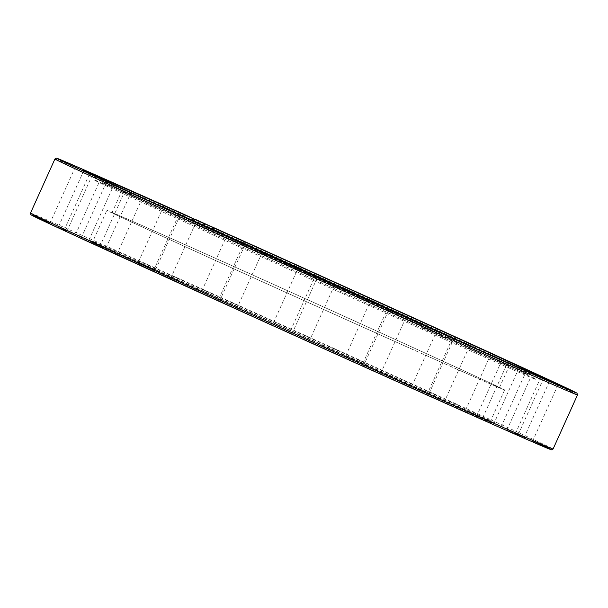 <?xml version="1.0" encoding="UTF-8"?>
<svg xmlns="http://www.w3.org/2000/svg" width="608" height="608" viewBox="0 0 608 608"><rect width="100%" height="100%" fill="white"/><g stroke="black" fill="none" stroke-linecap="round" stroke-linejoin="round"><path stroke-width="0.46" stroke-dasharray="3.04 2.28" d="M402.952 345.124A218.188 1.14 -155.7 0 1 106.886 210.353A218.188 1.14 -155.7 0 1 306.212 299.098A218.188 1.14 -155.7 0 1 504.602 389.926A218.188 1.14 -155.7 0 1 402.952 345.124M112.48 252.571L99.742 246.772L112.48 252.571M168.12 277.993L153.277 271.259L168.12 277.993M235.805 308.735L219.48 301.34L235.805 308.735M308.917 341.78L291.863 334.081L308.917 341.78M380.296 373.905L363.348 366.267L380.296 373.905M442.958 401.956L426.938 394.752L442.958 401.956M490.762 423.191L476.398 416.746L490.762 423.191M519.034 435.526L506.897 430.099L519.034 435.526M525.008 437.76L515.447 433.496L525.008 437.76M508.09 429.674L518.32 434.348L508.09 429.674M469.954 412.057L482.691 417.856L469.954 412.057M414.314 386.635L429.149 393.376L414.314 386.635M346.628 355.9L362.953 363.295L346.628 355.9M273.516 322.848L290.563 330.554L273.516 322.848M202.137 290.73L219.078 298.368L202.137 290.73M139.475 262.679L155.496 269.884L139.475 262.679M91.671 241.444L106.028 247.889L91.671 241.444M63.399 229.11L75.529 234.536L63.399 229.11M57.426 226.875L66.986 231.131L57.426 226.875M74.336 234.954L64.114 230.288L74.336 234.954M400.436 343.961A212.542 1.11 -155.7 0 1 112.032 212.678A212.542 1.11 -155.7 0 1 306.204 299.128A212.542 1.11 -155.7 0 1 499.457 387.6A212.542 1.11 -155.7 0 1 400.436 343.961M410.088 322.597A212.542 1.11 -155.7 0 1 121.676 191.307A212.542 1.11 -155.7 0 1 315.848 277.757A212.542 1.11 -155.7 0 1 509.101 366.236A212.542 1.11 -155.7 0 1 410.088 322.597M211.538 228.851L207.708 228.319L204.942 225.895M184.695 214.632L184.771 216.205L187.826 219.123L191.74 219.632L194.742 219.131M507.422 365.925A242.06 1.269 -155.7 0 1 535.564 379.293A242.06 1.269 -155.7 0 1 535.58 379.324A242.06 1.269 -155.7 0 1 314.442 280.866A242.06 1.269 -155.7 0 1 94.354 180.105A242.06 1.269 -155.7 0 1 94.384 180.097A242.06 1.269 -155.7 0 1 261.03 254.007A242.06 1.269 -155.7 0 1 507.422 365.925M419.573 323.327L421.739 327.028L423.396 328.13L426.998 328.677L429.468 327.902M475.828 348.452A234.574 1.231 -155.7 0 1 502.596 360.78A234.574 1.231 -155.7 0 1 529.864 373.73A234.574 1.231 -155.7 0 1 529.88 373.76A234.574 1.231 -155.7 0 1 315.582 278.35A234.574 1.231 -155.7 0 1 102.296 180.698A234.574 1.231 -155.7 0 1 102.326 180.69A234.574 1.231 -155.7 0 1 157.024 204.508M501.402 362.102A233.958 1.224 -155.7 0 1 528.618 375.052A233.958 1.224 -155.7 0 1 314.883 279.893A233.958 1.224 -155.7 0 1 102.159 182.499A233.958 1.224 -155.7 0 1 261.577 253.171A233.958 1.224 -155.7 0 1 501.402 362.102M389.006 376.018A218.188 1.14 24.3 0 0 490.656 420.82A218.188 1.14 24.3 0 0 292.266 329.992A218.188 1.14 24.3 0 0 92.933 241.239A218.188 1.14 24.3 0 0 389.006 376.018M389.059 377.591A219.602 1.148 -155.7 0 1 91.086 241.938A219.602 1.148 -155.7 0 1 393.505 377.416A219.602 1.148 -155.7 0 1 389.059 377.591M532.76 440.77A285.274 1.497 24.3 0 0 164.114 273.501A285.274 1.497 24.3 0 0 50.122 222.847M184.771 216.205A286.687 1.505 24.3 0 0 54.918 159M30.514 213.058A286.687 1.505 -155.7 0 1 164.069 271.92A286.687 1.505 -155.7 0 1 553.082 449.008M577.486 394.949A286.687 1.505 24.3 0 0 192.219 219.541M504.602 389.926L490.656 420.82L491.074 422.499L294.576 332.568L175.18 278.897L91.398 242.037L92.933 241.239L106.886 210.353M81.221 238.017L106.795 181.382M64.114 230.288L89.68 173.652M66.986 231.131L92.553 174.504M49.871 223.41L75.445 166.774M75.529 234.536L101.103 177.908M58.421 226.814L83.995 170.179M106.028 247.889L131.602 191.262M88.92 240.168L114.494 183.532M155.496 269.884L181.062 213.256M138.381 262.162L163.955 205.527M219.078 298.368L244.652 241.741M201.97 290.647L227.536 234.012M273.456 322.833L299.022 266.198M290.563 330.554L316.137 273.927M345.838 355.566L371.412 298.931M362.953 363.295L388.52 306.66M412.042 385.647L437.608 329.019M429.149 393.376L454.723 336.741M465.576 410.134L491.15 353.499M482.691 417.856L508.258 361.228M501.212 426.618L526.779 369.991M518.32 434.348L543.894 377.712M515.447 433.496L541.014 376.869M532.555 441.226L558.129 384.59M506.897 430.099L532.471 373.464M524.012 437.821L549.579 381.193M476.398 416.746L501.972 360.111M493.514 424.468L519.08 367.84M426.938 394.752L452.504 338.116M444.045 402.473L469.619 345.838M363.348 366.267L388.922 309.632M380.464 373.988L406.03 317.353M308.978 341.802L334.544 285.175M291.863 334.081L317.437 277.446M236.588 309.069L262.162 252.434M219.48 301.34L245.047 244.712M170.392 278.988L195.958 222.353M153.277 271.259L178.851 214.624M116.85 254.501L142.424 197.866M99.742 246.772L125.309 190.144M499.457 387.6L509.101 366.236M112.032 212.678L121.676 191.307M207.708 228.319L187.826 219.123M96.17 176.077L94.354 180.105M537.396 375.296L535.58 379.324M423.396 328.13L443.278 337.334M102.326 180.69L94.384 180.097M529.864 373.73L535.564 379.293M528.618 375.052L529.88 373.76M102.159 182.499L102.296 180.698"/><path stroke-width="0.91" d="M99.91 178.326L89.68 173.652L99.91 178.326M82.992 170.24L92.553 174.504L82.992 170.24M88.966 172.474L101.103 177.908L88.966 172.474M117.238 184.817L131.602 191.262L117.238 184.817M165.049 206.044L181.062 213.256L165.049 206.044M227.704 234.095L244.652 241.741L227.704 234.095M299.083 266.22L316.137 273.927L299.083 266.22M372.195 299.265L388.52 306.66L372.195 299.265M439.88 330.007L454.723 336.741L439.88 330.007M495.52 355.429L508.258 361.228L495.52 355.429M533.664 373.046L543.894 377.712L533.664 373.046M550.574 381.132L541.014 376.869L550.574 381.132M544.601 378.898L532.471 373.464L544.601 378.898M516.329 366.556L501.972 360.111L516.329 366.556M468.525 345.321L452.504 338.116L468.525 345.321M405.863 317.27L388.922 309.632L405.863 317.27M334.491 285.152L317.437 277.446L334.491 285.152M261.379 252.1L245.047 244.712L261.379 252.1M193.686 221.365L178.851 214.624L193.686 221.365M138.046 195.943L125.309 190.144L138.046 195.943M194.317 219.085L214.001 228.046L211.538 228.851M204.942 225.895L203.954 223.546L184.688 214.632C111.431 181.822 62.236 160.109 57.22 158.392L56.164 158.156L54.918 159A286.687 1.505 24.3 0 0 440.192 334.4L438.832 332.234L419.573 323.327A242.06 1.269 -155.7 0 1 96.17 176.077A242.06 1.269 -155.7 0 1 203.954 223.546M447.64 337.736A286.687 1.505 24.3 0 0 577.486 394.949L577.007 393.186L575.685 392.426L465.006 341.263L194.742 219.131A285.274 1.497 -155.7 0 1 543.598 377.294A285.274 1.497 -155.7 0 1 448.871 336.733L447.64 337.736L444.615 337.782L442.252 336.733L440.192 334.4M214.001 228.046A242.06 1.269 -155.7 0 1 509.246 361.897A242.06 1.269 -155.7 0 1 537.396 375.296A242.06 1.269 -155.7 0 1 429.613 327.826L448.871 336.733M157.024 204.508A234.574 1.231 -155.7 0 1 475.828 348.452M50.122 222.847A285.274 1.497 24.3 0 0 290.601 333.678A285.274 1.497 24.3 0 0 532.76 440.77M438.832 332.234A285.274 1.497 -155.7 0 1 89.969 174.078A285.274 1.497 -155.7 0 1 184.695 214.632M30.514 213.058L30.81 214.662L32.589 215.718L64.015 230.531L251.864 316.168C386.369 377.051 526.558 439.713 547.223 448.195L551.486 449.821L553.082 449.008A286.687 1.505 -155.7 0 1 415.781 388.459A286.687 1.505 -155.7 0 1 30.514 213.058L54.918 159M553.082 449.008L577.486 394.949"/></g></svg>
